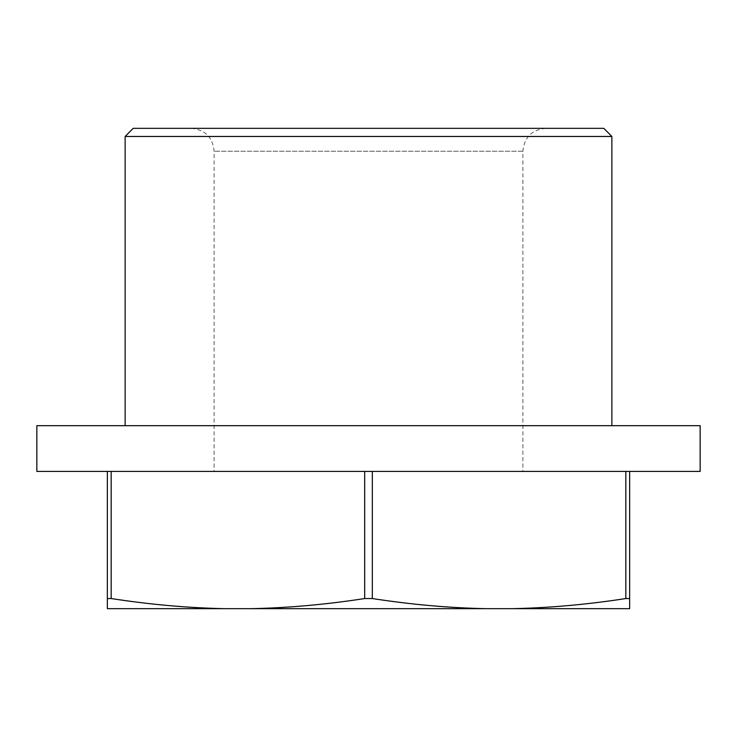<?xml version="1.0" encoding="UTF-8"?>
<svg xmlns="http://www.w3.org/2000/svg" width="737" height="737" viewBox="0 0 737 737"><rect width="100%" height="100%" fill="white"/><g stroke="black" fill="none" stroke-linecap="round" stroke-linejoin="round"><path stroke-width="0.55" stroke-dasharray="3.69 2.76" d="M522.846 471.422L214.108 471.422L522.846 471.422M545.712 128.339L191.242 128.339L545.712 128.339M125.133 136.465L611.867 136.465M133.185 128.339L603.815 128.339M611.793 425.682L125.133 425.682L611.793 425.682M629.647 471.422L625.833 471.422L629.647 471.422L629.647 608.661L224.518 608.661C187.769 607.914 149.989 604.543 111.167 598.545L107.353 598.545L107.353 608.661L224.509 608.661M512.491 608.661C549.231 607.914 587.011 604.543 625.833 598.545L629.647 598.545M485.655 608.661C448.916 607.914 411.135 604.543 372.314 598.545L364.686 598.545C325.865 604.543 288.084 607.914 251.345 608.661M372.314 598.545L372.314 471.422L625.833 471.422L625.833 598.545M364.686 471.422L107.353 471.422L364.686 471.422L364.686 598.545M111.167 471.422L111.167 598.545M107.353 471.422L107.353 598.545M372.314 471.422L625.833 471.422M36.85 471.422L700.15 471.422M700.15 425.682L36.85 425.682M522.846 151.214L214.108 151.214L522.846 151.214M545.758 128.339C531.865 129.694 524.247 137.322 522.892 151.214L522.892 471.422M191.242 128.339C205.135 129.694 212.753 137.322 214.108 151.214L214.108 471.422"/><path stroke-width="1.11" d="M125.133 136.465L133.185 128.339L603.815 128.339L611.867 136.465L125.133 136.465L125.133 425.682M629.647 608.661L512.491 608.661C549.231 607.914 587.011 604.543 625.833 598.545L629.647 598.545L629.647 608.661M107.353 471.422L107.353 608.661L512.482 608.661M224.509 608.661C187.769 607.914 149.989 604.543 111.167 598.545L107.353 598.545M251.345 608.661C288.084 607.914 325.865 604.543 364.686 598.545L372.314 598.545C411.135 604.543 448.916 607.914 485.655 608.661M111.167 471.422L111.167 598.545M364.686 471.422L364.686 598.545M372.314 471.422L372.314 598.545M625.833 471.422L625.833 598.545M629.647 471.422L629.647 598.545M700.15 471.422L36.85 471.422L36.85 425.682L700.15 425.682L700.15 471.422M611.867 136.465L611.867 425.682"/></g></svg>
